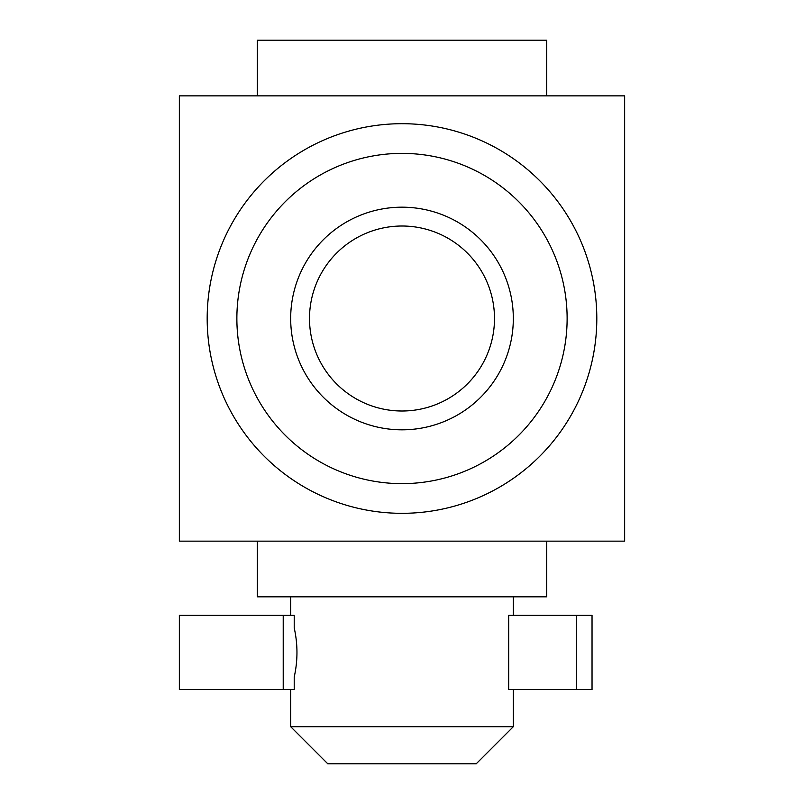 <?xml version="1.0" encoding="UTF-8"?>
<svg xmlns="http://www.w3.org/2000/svg" width="804" height="804" viewBox="0 0 804 804"><rect width="100%" height="100%" fill="white"/><g stroke="black" fill="none" stroke-linecap="round" stroke-linejoin="round"><path stroke-width="1.21" d="M624.648 541.152L179.352 541.152L179.352 95.857L624.648 95.857L624.648 541.152M257.28 95.857L257.28 40.2L546.72 40.2L546.72 95.857M257.28 541.152L257.28 596.819L546.72 596.819L546.72 541.152M290.676 726.695L513.324 726.695L476.219 763.8L327.781 763.8L290.676 726.695L290.676 689.581M290.676 596.819L290.676 615.372M283.219 689.581L294.214 689.581L294.214 677.018C297.872 660.677 297.872 644.316 294.214 627.934L294.214 615.372L179.352 615.372L179.352 689.581L283.219 689.581L283.219 615.372M508.681 689.581L508.681 615.372L592.035 615.372L592.035 689.581L508.681 689.581M207.181 318.505A194.819 194.819 0 0 0 499.405 487.224A194.819 194.819 0 0 0 499.405 149.795A194.819 194.819 0 0 0 207.181 318.505M236.868 318.505A165.132 165.132 0 0 0 484.561 461.516A165.132 165.132 0 0 0 484.561 175.503A165.132 165.132 0 0 0 236.868 318.505M290.676 318.505A111.324 111.324 0 0 0 457.657 414.914A111.324 111.324 0 0 0 457.657 222.095A111.324 111.324 0 0 0 290.676 318.505M576.297 689.581L576.297 615.372M309.5 318.505A92.5 92.5 0 0 0 448.25 398.613A92.5 92.5 0 0 0 448.25 238.406A92.5 92.5 0 0 0 309.5 318.505M513.324 596.819L513.324 615.372M513.324 689.581L513.324 726.695"/></g></svg>
